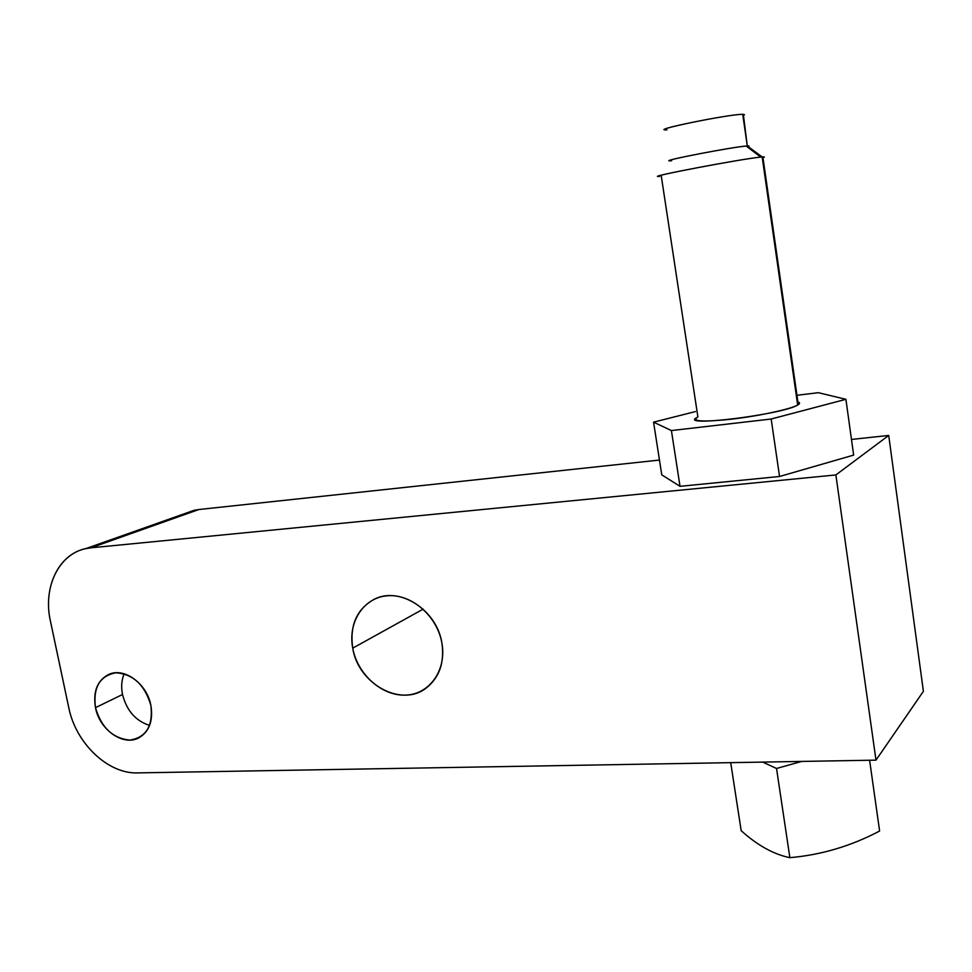 <?xml version="1.0" encoding="UTF-8"?>
<svg xmlns="http://www.w3.org/2000/svg" width="972" height="972" viewBox="0 0 972 972"><rect width="100%" height="100%" fill="white"/><g stroke="black" fill="none" stroke-linecap="round" stroke-linejoin="round"><path stroke-width="1.46" d="M762.692 762.097L776.531 768.475L801.754 761.416L776.531 768.475L762.692 762.097M696.377 417.753C679.161 427.291 782.582 414.57 797.672 405.045C800.078 403.659 800.163 402.651 797.915 401.995C799.944 402.578 800.078 403.477 798.291 404.668L797.672 405.045L762.169 156.954L762.85 156.905C764.818 156.796 764.855 157.027 762.947 157.622C765.061 156.966 764.794 156.747 762.169 156.954L797.672 405.045C790.479 409.224 758.804 416.016 731.466 419.187C702.051 422.176 690.849 421.411 697.884 416.903L661.312 176.26M194.023 510.324L184.607 513.666L198.908 509.522L90.918 547.831L835.871 474.944L888.712 435.444L851.472 439.441L888.712 435.444L923.4 691.311L875.991 760.14L137.55 772.898C107.856 774.028 75.743 743.155 68.781 707.689L50.447 621.205C42.185 585.278 60.799 550.14 90.918 547.831L835.871 474.944L875.991 760.14L137.55 772.898C107.856 774.028 75.743 743.155 68.781 707.689L50.447 621.205C42.792 587.525 58.454 554.125 85.767 548.645L194.023 510.324L198.908 509.522L659.466 460.06L198.908 509.522L90.918 547.831L85.767 548.645M122.508 694.518C120.99 686.912 121.549 679.999 124.173 673.778C121.549 679.999 120.99 686.912 122.508 694.518L95.487 707.652L122.508 694.518C126.7 710.678 135.74 720.981 149.615 725.428C135.74 720.981 126.7 710.678 122.508 694.518M150.879 705.393C147.015 683.887 124.61 667.327 109.18 674.24C97.431 680.108 92.862 691.25 95.487 707.652C99.521 729.765 123.201 746.496 138.789 737.87C149.287 731.661 153.321 720.835 150.879 705.393C144.816 684.932 133.164 674.07 115.911 672.782C99.751 675.844 92.948 687.471 95.487 707.652C101.367 727.627 112.825 738.441 129.859 740.093C146.201 737.505 153.199 725.938 150.879 705.393M441.896 643.087C437.291 616.029 411.46 593.746 387.597 595.763C363.674 597.379 347.684 622.031 352.727 648.154C357.429 674.289 381.887 696.207 405.664 695.102C429.503 694.409 446.865 670.121 441.896 643.087C436.987 610.039 399.686 586.14 374.548 599.104C356.821 608.849 349.543 625.19 352.727 648.154L423.148 609.14L352.727 648.154C358.109 683.814 401.181 707.823 426.21 688.042C439.417 677.545 444.654 662.552 441.896 643.087M853.647 455.103L779.544 476.487L680.023 486.328L661.774 474.858L680.023 486.328L779.544 476.487L853.647 455.103L845.907 399.31L771.173 419.017L779.544 476.487L771.173 419.017L671.409 430.56L680.023 486.328L671.409 430.56L653.561 422.164L661.774 474.858L653.561 422.164L695.442 411.581L653.561 422.164L671.409 430.56L771.173 419.017L845.907 399.31L853.647 455.103M835.871 474.944L875.991 760.14L923.4 691.311L888.712 435.444L835.871 474.944M796.955 395.288L818.303 392.688L845.907 399.31L818.303 392.688L796.955 395.288M659.66 176.406C640.803 177.998 745.5 158.072 762.169 156.954L760.736 157.087C741.417 158.922 648.676 176.503 658.518 176.406M669.562 160.781C662.661 160.441 731.539 147.161 746.192 146.043L747.286 145.958L762.169 156.954L747.286 145.958C749.606 145.824 749.594 146.128 747.237 146.845M743.337 114.344L747.286 145.958L742.73 114.332L743.483 115.352L744.503 114.66L742.73 114.332L747.286 145.958C734.504 146.505 656.428 161.644 670.461 160.817L671.616 160.757M665.784 129.859C651.605 129.896 729.79 114.052 742.73 114.332C728.769 114.101 647.231 130.892 666.95 129.859M869.612 760.25L879.611 831.024L869.612 760.25M741.174 830.683L730.713 762.643L741.174 830.683C757.443 845.361 773.676 854.352 789.872 857.668L776.531 768.475L789.872 857.668C821.206 854.947 851.108 846.065 879.611 831.024C851.108 846.065 821.206 854.947 789.872 857.668C773.676 854.352 757.443 845.361 741.174 830.683M798.291 404.668L762.85 156.905M139.518 737.481L138.789 737.87M760.736 157.087L746.192 146.043"/></g></svg>
